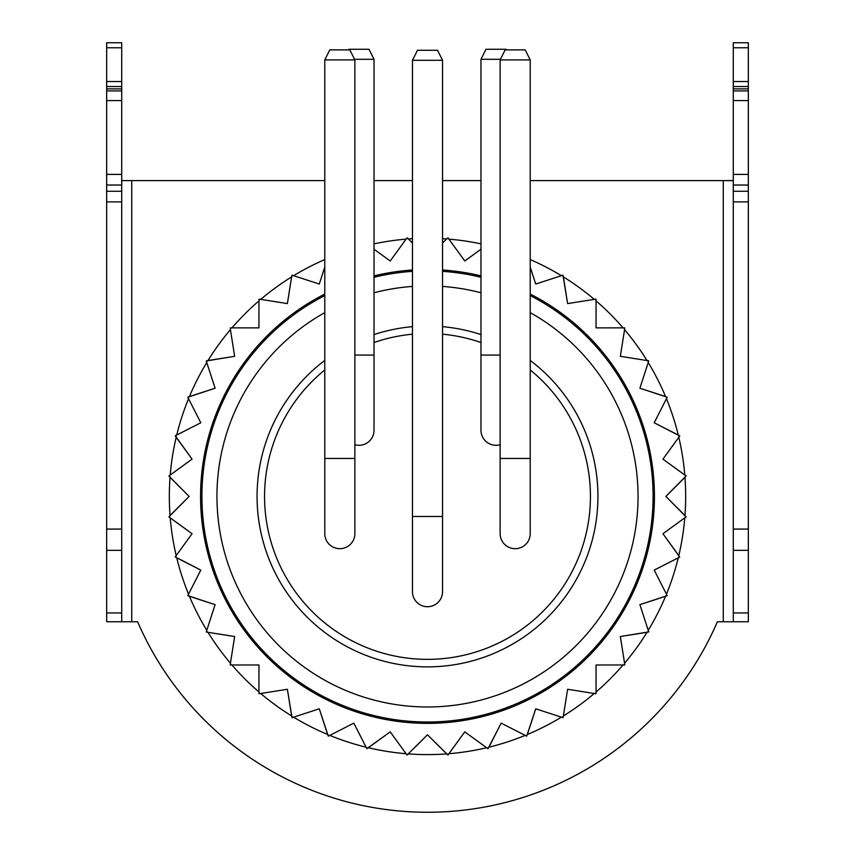<?xml version="1.0" encoding="UTF-8"?>
<svg xmlns="http://www.w3.org/2000/svg" width="855" height="855" viewBox="0 0 855 855"><rect width="100%" height="100%" fill="white"/><g stroke="black" fill="none" stroke-linecap="round" stroke-linejoin="round"><path stroke-width="1.28" d="M733.291 621.756L748.339 621.756L748.339 88.867L733.291 88.867L733.291 621.756L717.388 621.756A315.816 315.816 0 0 1 661.289 708.763M448.576 238.673A258.616 258.616 0 0 0 447.005 238.545L447.945 237.808L464.789 260.999L480.98 249.233L464.789 260.999L448.918 239.144A258.167 258.167 0 0 1 480.98 243.857M407.985 238.545A258.616 258.616 0 0 0 406.424 238.673L407.237 237.797L412.463 243.023L408.401 238.962A258.167 258.167 0 0 1 412.463 238.695M374.02 243.857A258.167 258.167 0 0 1 406.082 239.144L390.211 260.999L374.02 249.233L390.211 260.999L406.424 238.673M293.041 275.513A258.616 258.616 0 0 0 291.705 276.336L292.025 275.182L319.278 284.042L324.782 267.102L319.278 284.042L293.596 275.695A258.167 258.167 0 0 1 324.782 259.567M291.619 276.913L287.387 303.589L260.722 299.357A258.167 258.167 0 0 1 291.619 276.913M258.947 300.875L258.947 327.871L231.94 327.871A258.167 258.167 0 0 1 258.947 300.875M230.433 329.645L234.655 356.321L207.979 360.543A258.167 258.167 0 0 1 230.433 329.645M206.771 362.531L215.107 388.213L189.425 396.56A258.167 258.167 0 0 1 206.771 362.531M188.538 398.708L200.797 422.765L176.739 435.024A258.167 258.167 0 0 1 188.538 398.708M176.194 437.29L192.065 459.135L170.22 475.017A258.167 258.167 0 0 1 176.194 437.29M170.038 477.336L189.126 496.434L170.038 515.522A258.167 258.167 0 0 1 170.038 477.336M170.22 517.841L192.065 533.723L176.194 555.568A258.167 258.167 0 0 1 170.22 517.841M176.739 557.834L200.797 570.093L188.538 594.15A258.167 258.167 0 0 1 176.739 557.834M189.425 596.298L215.107 604.645L206.771 630.327A258.167 258.167 0 0 1 189.425 596.298M207.979 632.315L234.655 636.537L230.433 663.213A258.167 258.167 0 0 1 207.979 632.315M231.94 664.987L258.947 664.987L258.947 691.984A258.167 258.167 0 0 1 231.94 664.987M260.722 693.501L287.387 689.269L291.619 715.945A258.167 258.167 0 0 1 260.722 693.501M293.596 717.163L319.278 708.816L327.625 734.498A258.167 258.167 0 0 1 293.596 717.163M329.784 735.396L353.842 723.127L366.1 747.195A258.167 258.167 0 0 1 329.784 735.396M368.366 747.74L390.211 731.869L406.082 753.715A258.167 258.167 0 0 1 368.366 747.74M414.536 747.762L421.045 741.253M434.009 741.306L439.919 747.217M448.918 753.715L464.789 731.869L486.634 747.74A258.167 258.167 0 0 1 448.918 753.715M488.9 747.195L501.158 723.127L525.216 735.396A258.167 258.167 0 0 1 488.9 747.195M527.375 734.498L535.722 708.816L561.404 717.163A258.167 258.167 0 0 1 527.375 734.498M563.381 715.945L567.613 689.269L594.278 693.501A258.167 258.167 0 0 1 563.381 715.945M596.053 691.984L596.053 664.987L623.06 664.987A258.167 258.167 0 0 1 596.053 691.984M624.567 663.213L620.345 636.537L647.021 632.315A258.167 258.167 0 0 1 624.567 663.213M648.229 630.327L639.893 604.645L665.575 596.298A258.167 258.167 0 0 1 648.229 630.327M666.462 594.15L654.203 570.093L678.261 557.834A258.167 258.167 0 0 1 666.462 594.15M678.806 555.568L662.935 533.723L684.78 517.841A258.167 258.167 0 0 1 678.806 555.568M684.962 515.522L665.874 496.434L684.962 477.336A258.167 258.167 0 0 1 684.962 515.522M684.78 475.017L662.935 459.135L678.806 437.29A258.167 258.167 0 0 1 684.78 475.017M678.261 435.024L654.203 422.765L666.462 398.708A258.167 258.167 0 0 1 678.261 435.024M665.575 396.56L639.893 388.213L648.229 362.531A258.167 258.167 0 0 1 665.575 396.56M647.021 360.543L620.345 356.321L624.567 329.645A258.167 258.167 0 0 1 647.021 360.543M623.06 327.871L596.053 327.871L596.053 300.875A258.167 258.167 0 0 1 623.06 327.871M594.278 299.357L567.613 303.589L563.381 276.913A258.167 258.167 0 0 1 594.278 299.357M530.218 259.567A258.167 258.167 0 0 1 561.404 275.695L535.722 284.042L530.218 267.102L535.722 284.042L562.975 275.182L567.613 303.589L594.866 299.271A258.616 258.616 0 0 1 596.053 300.287L596.053 327.871L623.648 327.871A258.616 258.616 0 0 1 624.663 329.068L620.345 356.321L647.598 360.639A258.616 258.616 0 0 1 648.411 361.975L639.893 388.213L667.21 397.233L654.203 422.765L679.778 435.954L662.935 459.135L686.116 475.979L665.874 496.434L686.116 516.88L662.935 533.723L679.736 557.075L654.203 570.093L667.21 595.625L639.893 604.645L648.742 631.898L620.345 636.537L624.663 663.79A258.616 258.616 0 0 1 623.648 664.987L596.053 664.987L596.053 692.571A258.616 258.616 0 0 1 594.866 693.587L567.613 689.269L563.295 716.522A258.616 258.616 0 0 1 561.959 717.345L535.722 708.816L526.691 736.144L501.158 723.127L487.97 748.702L464.789 731.869L447.945 755.051L427.5 734.798L407.055 755.051L390.211 731.869L366.848 748.659L353.842 723.127L328.309 736.144L319.278 708.816L292.025 717.676L287.387 689.269L260.134 693.587A258.616 258.616 0 0 1 258.947 692.571L258.947 664.987L231.352 664.987A258.616 258.616 0 0 1 230.337 663.79L234.655 636.537L207.402 632.219A258.616 258.616 0 0 1 206.589 630.894L215.107 604.645L187.79 595.625L200.797 570.093L175.222 556.904L192.065 533.723L168.884 516.88L189.126 496.434L168.884 475.979L192.065 459.135L175.264 435.783L200.797 422.765L187.79 397.233L215.107 388.213L206.258 360.96L234.655 356.321L230.337 329.068A258.616 258.616 0 0 1 231.352 327.871L258.947 327.871L258.947 300.287A258.616 258.616 0 0 1 260.134 299.271L287.387 303.589L291.705 276.336M447.015 754.313A258.616 258.616 0 0 0 448.576 754.185M487.115 748.082A258.616 258.616 0 0 0 488.633 747.719M525.75 735.663A258.616 258.616 0 0 0 527.193 735.065M647.598 632.219A258.616 258.616 0 0 0 648.411 630.894M666.13 596.117A258.616 258.616 0 0 0 666.729 594.674M678.785 557.567A258.616 258.616 0 0 0 679.148 556.039M685.261 517.499A258.616 258.616 0 0 0 685.379 515.939M685.379 476.919A258.616 258.616 0 0 0 685.261 475.359M679.148 436.82A258.616 258.616 0 0 0 678.785 435.291M666.729 398.184A258.616 258.616 0 0 0 666.13 396.741M563.295 276.336A258.616 258.616 0 0 0 561.959 275.513M442.537 243.023L447.005 238.545M207.402 360.639A258.616 258.616 0 0 0 206.589 361.975M188.87 396.741A258.616 258.616 0 0 0 188.271 398.184M176.216 435.291A258.616 258.616 0 0 0 175.852 436.82M169.739 475.359A258.616 258.616 0 0 0 169.621 476.919M169.621 515.939A258.616 258.616 0 0 0 169.739 517.499M175.852 556.039A258.616 258.616 0 0 0 176.216 557.567M188.271 594.674A258.616 258.616 0 0 0 188.87 596.117M291.705 716.522A258.616 258.616 0 0 0 293.041 717.345M327.807 735.065A258.616 258.616 0 0 0 329.25 735.663M366.368 747.719A258.616 258.616 0 0 0 367.885 748.082M406.424 754.185A258.616 258.616 0 0 0 407.995 754.313M563.295 716.522L562.975 717.676L561.959 717.345M594.866 693.587L596.053 693.64L596.053 692.571M623.648 664.987L624.706 664.987L624.663 663.79M647.598 360.639L648.646 360.799L648.411 361.975M624.663 329.068L624.706 327.871L623.648 327.871M596.053 300.287L596.053 299.218L594.866 299.271M258.947 692.571L258.947 693.64L260.134 693.587M230.337 663.79L230.294 664.987L231.352 664.987M206.589 630.894L206.354 632.059L207.402 632.219M231.352 327.871L230.294 327.871L230.337 329.068M260.134 299.271L258.947 299.218L258.947 300.287M530.218 295.584A225.581 225.581 0 0 1 427.5 722.015A225.581 225.581 0 0 1 324.782 295.584M324.782 360.415A170.444 170.444 0 0 0 427.5 666.868A170.444 170.444 0 0 0 530.218 360.415M480.98 334.594A170.444 170.444 0 0 0 442.537 326.653M412.463 326.653A170.444 170.444 0 0 0 374.02 334.594M374.02 277.276A225.581 225.581 0 0 1 412.463 271.345M442.537 271.345A225.581 225.581 0 0 1 480.98 277.276M496.018 445.305A15.037 15.037 0 0 1 480.98 430.268A15.037 15.037 0 0 0 500.132 444.728A15.037 15.037 0 0 1 496.018 445.305M500.442 59.305L480.98 59.305L480.98 355.071L500.132 355.071M506.352 49.889L506.042 49.269L485.993 49.269L480.98 59.305M358.982 445.305A15.037 15.037 0 0 1 354.868 444.728A15.037 15.037 0 0 0 374.02 430.268A15.037 15.037 0 0 1 358.982 445.305M348.648 49.889L348.958 49.269L369.007 49.269L374.02 59.305L354.558 59.305M339.82 548.686A15.037 15.037 0 0 1 324.782 533.648A15.037 15.037 0 0 0 339.82 548.686A15.037 15.037 0 0 0 354.868 533.648A15.037 15.037 0 0 1 339.82 548.686M324.782 59.914L329.795 49.889L349.855 49.889L354.868 59.914L324.782 59.914L324.782 458.451L354.868 458.451L354.868 533.648M515.18 548.686A15.037 15.037 0 0 1 500.132 533.648A15.037 15.037 0 0 0 515.18 548.686A15.037 15.037 0 0 0 530.218 533.648A15.037 15.037 0 0 1 515.18 548.686M500.132 59.914L505.145 49.889L525.205 49.889L530.218 59.914L500.132 59.914L500.132 458.451L530.218 458.451L530.218 533.648M427.5 606.719A15.037 15.037 0 0 1 412.463 591.681A15.037 15.037 0 0 0 427.5 606.719A15.037 15.037 0 0 0 442.537 591.681A15.037 15.037 0 0 1 427.5 606.719M412.463 60.299L417.475 50.274L437.525 50.274L442.537 60.299L412.463 60.299L412.463 516.484L442.537 516.484L442.537 591.681M530.218 369.959A162.92 162.92 0 0 1 427.5 659.355A162.92 162.92 0 0 1 324.782 369.959M374.02 342.534A162.92 162.92 0 0 1 412.463 334.198M442.537 334.198A162.92 162.92 0 0 1 480.98 342.534M121.709 621.756L121.709 42.75L106.661 42.75L106.661 621.756L137.612 621.756A315.816 315.816 0 0 0 717.388 621.756M324.782 180.608L121.709 180.608M733.291 180.608L530.218 180.608M480.98 180.608L442.537 180.608M412.463 180.608L374.02 180.608M408.401 753.896A258.167 258.167 0 0 0 446.599 753.896M446.599 238.962A258.167 258.167 0 0 0 442.537 238.695M748.339 88.867L748.339 42.75L733.291 42.75L733.291 88.867M121.709 88.867L106.661 88.867M530.218 294.067A226.938 226.938 0 0 1 654.428 494.724A226.938 226.938 0 0 1 654.438 496.434A226.938 226.938 0 0 1 427.5 723.362A226.938 226.938 0 0 1 324.782 294.067M442.537 269.998A226.938 226.938 0 0 1 480.98 275.887M374.02 275.887A226.938 226.938 0 0 1 412.463 269.998M653.081 496.434A225.581 225.581 0 0 1 427.5 722.015A225.581 225.581 0 0 1 201.919 496.434M324.782 312.641A210.544 210.544 0 0 0 216.956 494.831A210.544 210.544 0 0 0 216.956 496.445A210.544 210.544 0 0 0 426.709 706.978A210.544 210.544 0 0 0 638.044 498.027A210.544 210.544 0 0 0 638.044 496.402A210.544 210.544 0 0 0 530.218 312.641M374.02 292.784A210.544 210.544 0 0 1 412.463 286.425M442.537 286.425A210.544 210.544 0 0 1 480.98 292.784M354.868 355.071L374.02 355.071L374.02 430.268M131.734 180.608L131.734 621.756M723.266 621.756L723.266 180.608M733.291 612.95L748.339 612.95M748.339 550.353L733.291 550.353M733.291 529.085L748.339 529.085M748.339 201.898L733.291 201.898M733.291 191.264L748.339 191.264M748.339 185.033L733.291 185.033M733.291 174.399L748.339 174.399M748.339 100.591L733.291 100.591M733.291 90.908L748.339 90.908M748.339 86.547L733.291 86.547M733.291 81.535L748.339 81.535M748.339 47.762L733.291 47.762M121.709 47.762L106.661 47.762M106.661 81.535L121.709 81.535M121.709 86.547L106.661 86.547M106.661 90.908L121.709 90.908M121.709 100.591L106.661 100.591M106.661 174.399L121.709 174.399M121.709 185.033L106.661 185.033M106.661 191.264L121.709 191.264M121.709 201.898L106.661 201.898M106.661 529.085L121.709 529.085M121.709 550.353L106.661 550.353M106.661 612.95L121.709 612.95M480.98 355.071L480.98 430.268M374.02 59.305L374.02 355.071M324.782 458.451L324.782 533.648M354.868 59.914L354.868 458.451M500.132 458.451L500.132 533.648M530.218 59.914L530.218 458.451M412.463 516.484L412.463 591.681M442.537 60.299L442.537 516.484"/></g></svg>
